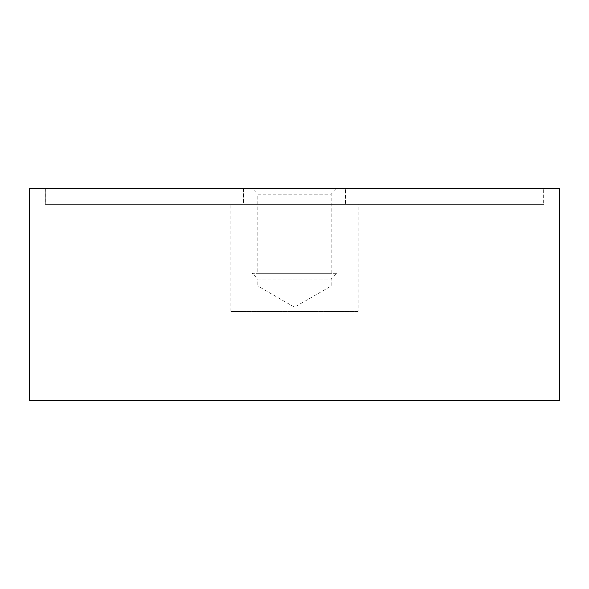 <?xml version="1.0" encoding="UTF-8"?>
<svg xmlns="http://www.w3.org/2000/svg" width="589" height="589" viewBox="0 0 589 589"><rect width="100%" height="100%" fill="white"/><g stroke="black" fill="none" stroke-linecap="round" stroke-linejoin="round"><path stroke-width="0.44" stroke-dasharray="2.94 2.21" d="M559.55 188.48L29.45 188.48M29.45 400.52L559.55 400.52M45.301 204.383L45.301 188.48L543.699 188.48L543.699 204.383L45.301 204.383L543.699 204.383M230.836 311.463L230.836 204.383L358.164 204.383L358.164 311.463L230.836 311.463L358.164 311.463M358.164 204.383L230.836 204.383M543.699 188.48L45.301 188.48M45.353 188.48L45.353 204.383L543.647 204.383L543.647 188.48L45.353 188.48L543.647 188.48M243.559 188.48L345.441 188.48L345.441 204.383L243.559 204.383L243.559 188.48L345.441 188.48M243.559 204.383L345.441 204.383M543.647 204.383L45.353 204.383M230.888 204.383L230.888 311.463L358.112 311.463L358.112 204.383L230.888 204.383L358.112 204.383M243.61 188.48L243.61 204.383L345.39 204.383L345.39 188.48L243.61 188.48L345.39 188.48M345.39 204.383L243.61 204.383M257.827 286.018L331.173 286.018L257.827 286.018L294.5 307.193L331.173 286.018L331.173 279.031L257.827 279.031L257.827 286.018M336.908 273.296L252.092 273.296L257.827 279.031L331.173 279.031L336.908 273.296L252.092 273.296M331.173 273.296L331.173 194.215L257.827 194.215L257.827 273.296L331.173 273.296L257.827 273.296M336.908 188.48L252.092 188.48L257.827 194.215L331.173 194.215L336.908 188.48L252.092 188.48M358.112 311.463L230.888 311.463"/><path stroke-width="0.88" d="M29.45 188.48L29.45 400.52L559.55 400.52L559.55 188.48L29.45 188.48"/></g></svg>
